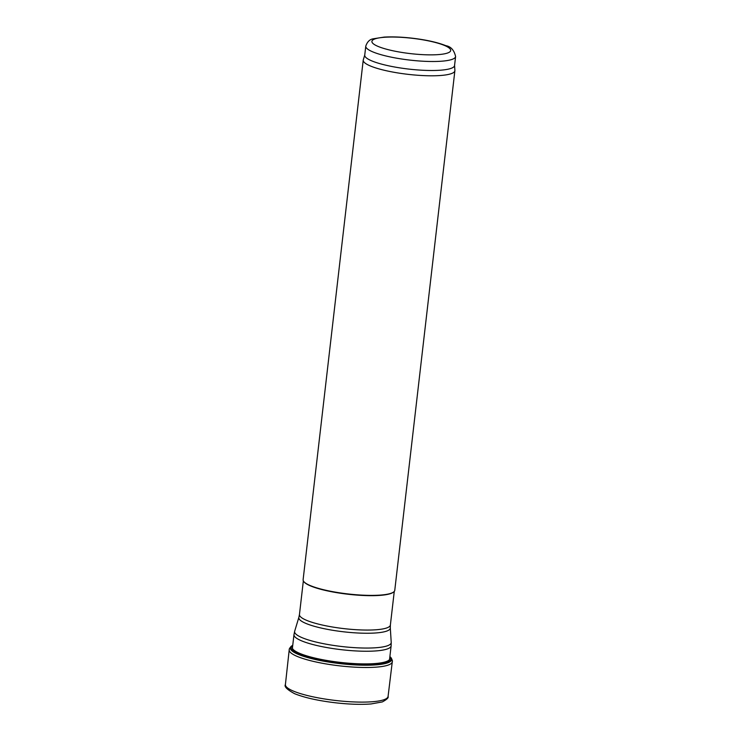 <?xml version="1.0" encoding="UTF-8"?>
<svg xmlns="http://www.w3.org/2000/svg" width="741" height="741" viewBox="0 0 741 741"><rect width="100%" height="100%" fill="white"/><g stroke="black" fill="none" stroke-linecap="round" stroke-linejoin="round"><path stroke-width="1.11" d="M365.776 46.146L364.739 55.14A45.21 8.79 6.6 0 0 408.634 69.07A45.21 8.79 6.6 0 0 454.557 65.532L455.595 56.538C454.131 50.147 450.88 46.526 445.85 45.673C437.468 42.357 426.307 39.866 412.339 38.199C401.715 36.985 392.285 36.615 384.079 37.106L373.334 38.791C369.796 39.292 367.277 41.737 365.776 46.146A45.21 8.79 6.6 0 0 409.68 60.077A45.21 8.79 6.6 0 0 455.595 56.538M364.757 54.982L363.294 59.826A46.137 8.966 6.6 0 0 363.229 60.132A46.137 8.966 6.6 0 0 408.022 74.341A46.137 8.966 6.6 0 0 454.881 70.738A46.137 8.966 6.6 0 0 454.891 70.423L454.576 65.375M363.229 60.132L303.115 579.721A46.137 8.966 6.6 0 0 303.819 581.592A46.137 8.966 6.6 0 0 310.516 585.677A46.137 8.966 6.6 0 0 357.032 594.81A46.137 8.966 6.6 0 0 393.656 591.985A46.137 8.966 6.6 0 0 394.768 590.327L454.881 70.738M303.819 581.592L304.134 581.981A45.766 8.901 6.6 0 0 347.872 594.226A45.766 8.901 6.6 0 0 393.258 592.291L393.656 591.985M293.705 691.223A51.675 10.05 6.6 0 0 350.725 701.783A51.675 10.05 6.6 0 0 388.062 696.457A51.675 10.05 6.6 0 0 388.071 696.438C388.775 697.67 386.848 699.495 382.3 701.931L371.074 703.95C361.219 704.71 349.548 704.348 336.053 702.857C318.463 700.791 304.634 697.726 294.575 693.678C287.073 689.602 284.016 686.564 285.405 684.582A51.675 10.05 6.6 0 0 292.047 690.501A51.675 10.05 6.6 0 0 293.705 691.223M289.212 649.876A51.879 10.087 6.6 0 0 297.512 656.545A51.879 10.087 6.6 0 0 297.539 656.554A51.879 10.087 6.6 0 0 354.809 667.159A51.879 10.087 6.6 0 0 392.285 661.806C392.665 661.129 392.193 659.703 390.877 657.536A51.009 9.92 6.6 0 1 359.654 665.112A51.009 9.92 6.6 0 1 298.503 654.47A51.009 9.92 6.6 0 1 291.546 646.041C289.768 647.856 288.99 649.135 289.212 649.876L285.405 684.564A51.675 10.05 6.6 0 0 285.405 684.582M444.35 45.396A39.671 7.716 -173.4 0 1 413.413 53.936A39.671 7.716 -173.4 0 1 376.169 38.523A39.671 7.716 -173.4 0 1 444.35 45.396M303.347 580.888L299.457 614.511A45.766 8.901 6.6 0 0 343.898 628.618A45.766 8.901 6.6 0 0 390.377 625.034L394.268 591.411M299.457 614.511L298.882 617.299A46.044 8.957 6.6 0 0 343.528 631.795A46.044 8.957 6.6 0 0 390.303 627.877L390.377 625.034M298.882 617.299L294.677 631.221A48.619 9.457 6.6 0 0 341.823 646.523A48.619 9.457 6.6 0 0 391.22 642.391L390.303 627.877M294.677 631.221L293.973 634.639A48.897 9.513 6.6 0 0 341.453 649.7A48.897 9.513 6.6 0 0 391.128 645.874L391.22 642.391M291.546 646.041L292.741 645.272A50.388 9.8 6.6 0 0 299.049 653.96A50.388 9.8 6.6 0 0 299.086 653.97A50.388 9.8 6.6 0 0 360.487 664.51A50.388 9.8 6.6 0 0 389.896 656.535L390.877 657.536M292.639 646.133A49.23 9.568 6.6 0 0 299.985 653.488A49.23 9.568 6.6 0 0 300.096 653.534A49.23 9.568 6.6 0 0 357.162 663.732A49.23 9.568 6.6 0 0 389.794 657.369M293.973 634.639L292.389 648.319M391.128 645.874L389.544 659.555M392.285 661.806L388.071 696.438"/></g></svg>
